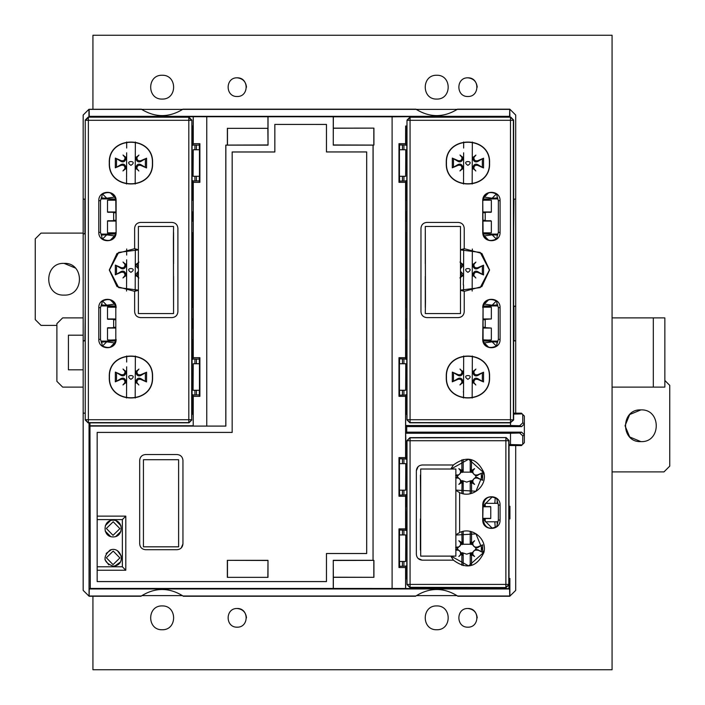 <?xml version="1.0" encoding="UTF-8"?>
<svg xmlns="http://www.w3.org/2000/svg" width="705" height="705" viewBox="0 0 705 705"><rect width="100%" height="100%" fill="white"/><g stroke="black" fill="none" stroke-linecap="round" stroke-linejoin="round"><path stroke-width="1.06" d="M114.95 342.982L106.728 341.819L101.679 342.031M101.679 197.999L106.728 198.211L114.95 197.047M114.95 235.981L106.728 234.827L101.679 235.029M101.679 305.001L106.728 305.212L114.95 304.049M483.921 197.047L492.143 198.211L497.184 197.999M483.921 304.049L492.143 305.212L497.184 305.001M497.184 235.029L492.143 234.827L483.921 235.981M497.184 342.031L492.143 341.819L483.921 342.982M477.682 550.314L477.761 549.706M477.778 549.653L481.339 551.759L481.339 545.485L477.778 547.582L477.514 547.001L482.687 544.833L482.687 552.412L475.884 549.072L471.671 553.319L471.107 552.658L470.746 553.02L471.407 553.584L470.226 554.756L470.226 552.993L466.71 554.183L463.194 552.993L463.194 554.756L462.013 553.584L462.674 553.02L462.313 552.658L458.832 556.501L462.674 553.02M475.884 549.072L475.884 548.164L477.778 547.582M477.514 547.001C474.209 547.538 472.667 546.146 472.879 542.806L474.588 540.744L472.526 542.453L471.354 542.621L470.226 541.581L470.226 531.605L470.226 544.251L470.226 542.489L471.407 543.661L470.746 544.225L471.107 544.586L472.879 542.806M475.884 548.164L471.671 543.925M471.557 565.295L471.557 554.624L474.588 556.501L471.671 553.319M472.879 554.43C472.676 551.125 474.227 549.724 477.514 550.244M470.226 552.993L470.226 565.63L470.226 555.663L471.557 554.624M471.557 542.621L471.557 531.94M461.749 553.319L457.536 549.072L457.536 548.164L461.749 543.925L458.832 540.744L462.313 544.586L462.674 544.225L462.013 543.661L463.194 542.489L463.194 544.251L470.226 544.251M461.749 543.925L462.313 544.586M457.536 548.164L455.641 547.582L455.915 547.001C459.343 547.547 460.885 546.146 460.55 542.806M457.536 549.072L455.641 549.653L455.915 550.244C459.334 549.697 460.885 551.09 460.55 554.43M462.013 553.584L458.832 556.501M474.588 556.501L470.746 553.02M472.993 554.897L471.107 552.658M470.226 541.581L470.226 542.189M471.354 542.621L471.363 543.661M462.057 543.661L461.872 531.94M462.066 542.621L463.194 541.581L463.194 542.189M463.194 531.605L463.194 541.581M461.872 542.621L458.832 540.744M460.903 554.782L461.872 554.624L461.872 565.304M461.872 554.624L463.194 555.663L463.194 554.756L463.194 565.63M471.363 553.584L471.354 554.624M470.226 555.663L470.226 555.055M462.066 554.624L462.057 553.584M471.107 544.586L474.588 540.744M475.884 476.977L481.339 479.656L481.339 473.381L475.884 476.06L475.884 476.977L471.671 481.215L471.107 480.554L472.993 482.793L470.746 480.916L471.557 482.52L471.557 493.2M461.872 493.2L462.066 482.52L463.194 483.56L463.194 493.535L463.194 480.889L466.71 482.132L470.226 480.889L470.226 493.526L470.226 483.56L471.354 482.52M471.557 459.836L471.354 470.517L470.226 469.477L470.226 459.501L470.226 472.147L463.194 472.147L463.194 459.501L463.194 469.477L461.872 470.517L461.872 459.836M471.557 482.52L474.588 484.397L472.879 482.326C472.676 479.021 474.227 477.62 477.514 478.14L482.687 480.308L482.687 472.729L477.514 474.897C474.209 475.443 472.667 474.042 472.879 470.711L474.588 468.64L471.557 470.517M470.226 480.889L470.226 483.56L471.363 481.48M463.194 480.889L463.194 482.652L462.013 481.48L462.674 480.916L462.313 480.554L458.832 484.397L461.872 482.52M463.194 483.56L463.194 482.951M462.066 482.52L462.057 481.48M461.749 481.215L457.536 476.977L457.536 476.06L461.749 471.821L462.313 472.482L462.674 472.121L462.013 471.557L463.194 470.385L463.194 472.147M461.431 471.539L462.057 471.539L462.066 470.517M463.194 469.477L463.194 470.085M472.879 482.326L471.671 481.215M457.536 476.06L455.641 475.487L455.915 474.897C459.193 475.417 460.744 474.016 460.55 470.711L461.749 471.821M457.536 476.977L455.641 477.549L455.915 478.14C459.211 477.593 460.762 478.995 460.55 482.326M470.226 472.147L470.226 470.385L471.407 471.557L470.746 472.121L471.107 472.482L472.879 470.711M471.671 471.821L475.884 476.06M470.226 469.477L470.226 470.085M471.354 470.517L471.363 471.557L471.989 471.539M461.872 470.517L458.832 468.64L460.55 470.711M483.551 372.214L482.37 372.795L482.335 381.343L483.515 381.934L483.551 372.214L477.717 374.725C475.108 375.175 473.839 374.091 473.927 371.456L475.91 369.094L473.531 371.059L472.271 371.094L472.332 356.016M472.165 398.052L472.271 372.249L472.72 372.249C473.645 375.606 475.408 376.646 478.008 375.36L482.37 372.795M482.335 381.343L477.999 378.752C475.443 377.431 473.672 378.453 472.685 381.819L475.849 385L473.883 382.63C473.83 380.013 475.099 378.929 477.699 379.387L483.515 381.934M473.883 382.63L472.702 381.546L472.227 381.819L472.244 377.034M472.227 382.974L473.487 383.018M472.72 372.249L473.927 371.456M453.509 372.689L452.328 372.099L452.293 381.819L453.482 381.238L453.509 372.689L457.845 375.289C460.4 376.602 462.172 375.58 463.159 372.214L459.995 369.032L461.96 371.412C462.013 374.02 460.744 375.104 458.144 374.655L452.328 372.099M452.293 381.819L458.127 379.308C460.735 378.858 462.004 379.942 461.916 382.577L459.933 384.939L462.313 382.982L463.573 382.938L463.617 372.214L463.141 372.487L461.96 371.412M463.52 398.008L463.582 381.784L463.123 381.784C462.198 378.426 460.435 377.395 457.836 378.673L453.482 381.238M463.123 381.784L461.916 382.577M459.933 384.939L462.313 382.982M463.582 381.784L463.617 371.059L462.357 371.015M463.617 371.059L463.678 355.981M472.306 362.07L472.306 362.67M472.288 366.838L472.271 372.249M472.209 387.23L472.191 391.998M467.917 379.334C475.787 374.329 460.074 374.267 467.917 379.334M463.308 391.892L463.546 391.363L463.308 391.892M145.353 381.343L146.534 381.934L146.578 372.214L145.389 372.795L145.353 381.343L141.018 378.752C138.471 377.431 136.7 378.453 135.713 381.819L138.867 385L136.911 382.63C136.858 380.013 138.127 378.929 140.718 379.387L146.534 381.934M146.578 372.214L140.736 374.725C138.127 375.175 136.867 374.091 136.946 371.456L138.929 369.094L136.55 371.059L135.29 371.094L135.351 356.016M135.193 398.043L135.29 372.249L135.748 372.249C136.664 375.606 138.427 376.646 141.035 375.36L145.389 372.795M135.748 372.249L136.946 371.456M136.911 382.63L135.721 381.546L135.254 381.819L135.272 377.034M135.245 382.974L136.506 383.018M126.565 391.962L126.539 398.017M126.583 387.204L126.6 381.784L126.142 381.784C125.226 378.426 123.463 377.395 120.855 378.673L116.501 381.238L116.537 372.689L115.356 372.099L115.312 381.819L116.501 381.238M126.618 376.999L126.636 372.214L123.022 369.032L124.988 371.412C125.032 374.02 123.763 375.104 121.172 374.655L115.356 372.099M126.662 366.803L126.6 381.784M135.325 362.07L135.325 362.67M135.307 366.838L135.29 372.249M135.237 387.23L135.219 391.998M130.936 379.334C138.815 374.329 123.102 374.267 130.936 379.334M115.312 381.819L121.154 379.308C123.763 378.858 125.023 379.942 124.944 382.577L122.961 384.939L125.34 382.982L126.6 382.938L126.565 391.363M126.142 381.784L124.944 382.577M122.961 384.939L125.34 382.982M116.537 372.689L120.872 375.289C123.419 376.602 125.19 375.58 126.177 372.214L124.988 371.412M126.644 371.059L125.384 371.015M126.697 355.981L126.68 362.044M135.193 291.042L135.29 265.247L138.383 268.764M138.383 267.627L136.946 264.454L138.929 262.093L136.55 264.058L135.29 264.093L135.351 249.015M135.748 265.247L136.946 264.454M138.383 271.31L135.439 274.835L138.867 277.999L136.911 275.629L138.383 272.474M136.911 275.629L135.721 274.545L135.254 274.818L135.272 270.033M135.245 275.972L136.506 276.025M126.565 284.961L126.539 291.015M126.583 280.202L126.6 274.783L126.142 274.783C125.226 271.425 123.463 270.394 120.855 271.672L116.501 274.236L116.537 265.688L115.356 265.098L115.312 274.818L116.501 274.236M126.618 269.997L126.636 265.221L123.022 262.031L124.988 264.41C125.032 267.028 123.763 268.103 121.172 267.653L115.356 265.098M126.662 259.801L126.6 274.783M135.325 255.069L135.325 255.668M135.307 259.837L135.29 265.247M135.237 280.229L135.219 284.996M130.936 272.341C138.815 267.327 123.102 267.265 130.936 272.341M115.312 274.818L121.154 272.306C123.763 271.857 125.023 272.95 124.944 275.584L122.961 277.946L125.34 275.981L126.6 275.937L126.565 284.362M126.142 274.783L124.944 275.584M116.537 265.688L120.872 268.288C123.419 269.601 125.19 268.579 126.177 265.212L124.988 264.41M126.644 264.058L125.384 264.014M126.697 248.98L126.68 255.043M145.353 167.349L146.534 167.94L146.578 158.22L145.389 158.792L145.353 167.349L141.018 164.75C138.471 163.428 136.7 164.45 135.713 167.816L138.867 171.007L136.911 168.627C136.858 166.01 138.127 164.935 140.718 165.384L146.534 167.94M146.578 158.22L140.736 160.722C138.127 161.181 136.867 160.088 136.946 157.453L138.929 155.091L136.55 157.056L135.29 157.092L135.351 142.022M135.193 184.049L135.29 158.246L135.748 158.255C136.664 161.604 138.427 162.643 141.035 161.366L145.389 158.792M135.748 158.255L136.946 157.453M136.911 168.627L135.721 167.552L135.254 167.816L135.272 163.031M135.245 168.971L136.506 169.024M126.565 177.96L126.539 184.014M126.583 173.201L126.6 167.781L126.142 167.781C125.226 164.432 123.463 163.393 120.855 164.67L116.501 167.235L116.537 158.687L115.356 158.096L115.312 167.816L116.501 167.235M126.618 163.005L126.644 157.065L125.384 157.012L123.022 155.029L124.988 157.409C125.032 160.026 123.763 161.101 121.172 160.652L115.356 158.096M126.662 152.8L126.644 157.065M135.325 148.076L135.325 148.667M135.307 152.835L135.29 158.246M135.237 173.236L135.219 177.995M130.936 165.34C138.815 160.326 123.102 160.264 130.936 165.34M115.312 167.816L121.154 165.314C123.763 164.855 125.023 165.948 124.944 168.583L122.961 170.945L125.34 168.98L126.6 168.944L126.565 177.36M126.142 167.781L124.944 168.583M122.961 170.945L125.34 168.98M116.537 158.687L120.872 161.286C123.419 162.608 125.19 161.577 126.177 158.22L126.636 158.22L126.6 167.781M124.988 157.409L126.177 158.22M126.697 141.978L126.68 148.041M482.335 167.349L483.515 167.94L483.551 158.22L482.37 158.792L482.335 167.349L477.999 164.75C475.443 163.428 473.672 164.45 472.685 167.816L475.849 171.007L473.883 168.627C473.83 166.01 475.099 164.935 477.699 165.384L483.515 167.94M483.551 158.22L477.717 160.722C475.108 161.181 473.839 160.088 473.927 157.453L475.91 155.091L473.531 157.056L472.271 157.092L472.332 142.013M472.165 184.049L472.271 158.246L472.72 158.255C473.645 161.604 475.408 162.643 478.008 161.366L482.37 158.792M472.72 158.255L473.927 157.453M473.883 168.627L472.702 167.552L472.227 167.816L472.244 163.031M472.227 168.971L473.487 169.024M463.537 177.96L463.52 184.014M463.555 173.201L463.582 167.781L463.123 167.781C462.198 164.432 460.435 163.393 457.836 164.67L453.482 167.235L453.509 158.687L452.328 158.096L452.293 167.816L453.482 167.235M463.599 163.005L463.617 157.065L462.357 157.012L459.995 155.029L461.96 157.409C462.013 160.026 460.744 161.101 458.144 160.652L452.328 158.096M463.634 152.8L463.617 157.065M472.306 148.076L472.306 148.667M472.288 152.835L472.271 158.246M472.209 173.236L472.191 177.995M467.917 165.34C475.787 160.326 460.074 160.264 467.917 165.34M452.293 167.816L458.127 165.314C460.735 164.855 462.004 165.948 461.916 168.583L459.933 170.945L462.313 168.98L463.573 168.944L463.546 177.36M463.123 167.781L461.916 168.583M459.933 170.945L462.313 168.98M453.509 158.687L457.845 161.286C460.4 162.608 462.172 161.577 463.159 158.22L463.617 158.22L463.582 167.781M461.96 157.409L463.159 158.22M463.678 141.987L463.652 148.041M482.335 274.351L483.515 274.932L483.551 265.212L482.37 265.794L482.335 274.351L477.999 271.751C475.443 270.429 473.672 271.451 472.685 274.818L475.849 277.999L473.883 275.629C473.83 273.011 475.099 271.927 477.699 272.386L483.515 274.932M483.551 265.212L477.717 267.724C475.108 268.182 473.839 267.089 473.927 264.454L475.91 262.093L473.531 264.058L472.271 264.093L472.332 249.015M472.165 291.05L472.271 265.247L472.72 265.256C473.645 268.605 475.408 269.645 478.008 268.358L482.37 265.794M472.72 265.247L473.927 264.454M473.883 275.629L472.702 274.545L472.227 274.818L472.244 270.033M472.227 275.972L473.487 276.025M460.48 272.403L461.916 275.584L459.933 277.946L462.313 275.981L463.573 275.937L463.308 284.89L463.582 274.783L460.48 271.275M463.599 269.997L463.617 265.221L459.995 262.031L461.96 264.41L460.48 267.565M462.357 264.014L463.617 264.058L463.678 248.988L463.582 274.783M472.306 255.069L472.306 255.668M472.288 259.837L472.271 265.247M472.209 280.229L472.191 284.996M467.917 272.341C475.787 267.327 460.074 267.265 467.917 272.341M463.123 274.783L461.916 275.584M463.423 265.203L459.995 262.031M460.48 268.72L463.141 265.485L461.96 264.41M463.537 284.961L463.52 291.015M113.205 551.072L106.34 557.761L113.029 564.626L119.894 557.937L113.205 551.072M113.205 521.77L106.34 528.459L113.029 535.324L119.894 528.635L113.205 521.77M455.862 534.769L459.616 532.531L459.616 492.636L455.862 490.363M451.041 556.113L468.622 565.895L483.648 552.5L475.954 533.914L455.862 535.033M455.862 469.019L455.862 556.113L420.682 556.113L420.682 469.019L455.862 469.019M398.977 566.512L399.427 566.397L399.427 530.037L406.803 530.186L407.014 519.567L406.803 494.945L399.427 495.095L399.427 458.752L406.803 458.902L407.014 440.555L409.878 437.655L424.428 437.576L506.137 437.576L509.019 440.466L505.882 437.84L505.882 440.722L508.763 440.722L508.763 584.41L505.882 584.41L505.882 587.3L509.019 584.674L506.137 587.556L409.878 587.476L407.014 584.577L406.803 566.23L398.977 566.274M425.467 301.625L425.291 226.464L460.48 226.464L460.48 313.566L425.291 313.566L425.467 301.625M173.395 238.405L173.571 313.566L138.383 313.566L138.383 226.464L173.571 226.464L173.395 238.405M114.836 566.018L120.132 562.229M121.286 556.104L117.515 550.843M111.381 549.68L106.12 553.451M104.957 559.594L108.817 564.908M459.616 492.636L459.616 492.61C472.077 498.77 487.516 486.071 483.894 472.658C476.827 457.818 466.657 455.263 453.403 464.983L422.119 464.983C418.673 465.371 416.752 467.292 416.355 470.746L418.091 466.719M416.355 470.746L416.355 554.386C416.743 557.84 418.664 559.761 422.119 560.158L418.091 558.422M422.119 560.158L453.403 560.158C466.657 569.869 476.818 567.313 483.894 552.473C487.508 539.069 472.086 526.353 459.616 532.504M450.803 556.113L453.438 560.158M455.862 490.098L475.954 491.226L483.648 472.632L468.622 459.237L451.041 469.019M453.438 464.983L450.803 469.019M509.019 440.466L509.019 584.674M506.137 437.576L410.063 437.84L410.063 440.722L505.882 440.722L505.882 584.41L407.182 584.41L409.878 587.476M409.878 437.655L407.182 440.722L410.063 440.722L410.063 587.3L506.137 587.556M513.637 419.986L513.637 120.044L510.49 117.418L510.49 120.299L513.381 120.299L513.381 419.731L510.49 422.612L513.637 419.986L510.49 419.731L510.49 422.612L410.063 422.612L410.063 419.731L407.182 419.731L409.869 422.806L510.755 422.877M410.063 120.299L410.063 117.418L407.182 120.299L510.49 120.299L510.49 419.731L410.063 419.731L410.063 120.299M446.459 377.016C445.172 404.696 490.689 404.696 489.402 377.016C490.689 349.336 445.172 349.336 446.459 377.016M425.291 276.36L425.291 307.512M420.964 228.2C421.361 224.745 423.282 222.824 426.736 222.428C423.291 222.815 421.361 224.736 420.964 228.2L420.964 311.83C421.379 315.267 423.3 317.188 426.736 317.602L458.462 317.602C461.898 317.188 463.82 315.267 464.234 311.83L464.234 291.324L460.48 290.319M458.462 222.428C461.916 222.815 463.837 224.736 464.234 228.2C463.837 224.745 461.916 222.824 458.462 222.428L426.736 222.428M460.48 249.711L464.234 248.706L464.234 228.2M425.291 232.518L425.291 263.67M88.372 422.612L88.372 419.731L85.49 419.731L88.116 422.877L189.002 422.806L191.69 419.731L188.808 419.731L188.808 422.612L88.372 422.612M143.432 491.05L143.432 546.824L178.621 546.824L178.621 459.722L143.432 459.722L143.432 491.05M188.808 120.299L191.69 120.299L188.808 117.418L188.808 419.731L88.372 419.731L88.372 117.418L85.49 120.299L188.808 120.299M113.117 566.159L116.175 565.63C126.266 562.008 119.938 545.864 110.068 550.059C102.454 557.1 103.468 562.467 113.117 566.159M482.749 520.07L482.749 505.071C482.493 493.985 500.338 493.985 500.083 505.071L500.083 520.07C500.338 531.156 482.493 531.156 482.749 520.07L483.066 505.071C484.925 497.254 489.473 495.095 496.708 498.611L498.364 505.071L498.364 520.07L496.708 526.529C489.473 530.037 484.925 527.886 483.066 520.07L485.216 519.99M513.637 120.044L510.755 117.153L419.175 117.153L409.869 117.224L407.005 120.123L407.005 419.907L406.803 395.047L399.427 395.188L399.427 358.845L406.803 358.968L406.803 181.062L398.977 181.079M458.462 317.602C461.916 317.215 463.837 315.294 464.234 311.83M460.48 249.905L480.193 252.408L489.402 270.015L480.193 287.622L460.48 290.125M464.234 291.341L481.867 286.582L489.578 270.015L481.867 253.448L464.234 248.689M420.964 311.83C421.361 315.285 423.282 317.206 426.736 317.602M446.283 377.016C444.943 404.943 490.918 404.943 489.578 377.016C490.918 349.09 444.943 349.081 446.283 377.016M490.759 306.983L485.216 306.79L485.216 305.926L497.184 305.926L496.708 301.194C489.49 297.704 484.943 299.863 483.066 307.653L483.066 339.378C484.943 347.168 489.49 349.319 496.708 345.838L497.184 341.105L485.216 341.105L485.216 340.242L490.759 339.925M483.066 307.653L482.749 339.378C482.432 350.482 500.4 350.5 500.083 339.378L500.083 307.653L498.364 307.653L498.364 339.378L497.184 343.194M138.383 249.905L118.678 252.408L109.469 270.015L118.678 287.622L138.383 290.125M138.383 290.319L134.637 291.324L134.637 311.83C135.052 315.267 136.973 317.188 140.401 317.602L172.126 317.602C175.563 317.188 177.484 315.267 177.898 311.83L177.898 228.2C177.51 224.745 175.58 222.824 172.126 222.428L140.401 222.428C136.955 222.815 135.034 224.736 134.637 228.2L134.637 248.689L116.995 253.448L109.284 270.015L116.995 286.582L134.637 291.341M134.637 248.689L138.383 249.711M134.637 311.83C135.025 315.285 136.946 317.206 140.401 317.602M172.126 317.602C175.58 317.215 177.501 315.294 177.898 311.83M152.403 163.014C153.699 190.694 108.173 190.694 109.469 163.014C108.173 135.334 153.699 135.334 152.403 163.014M152.58 163.014C153.919 135.087 107.944 135.087 109.284 163.014C107.944 190.94 153.919 190.949 152.58 163.014M199.321 390.279L199.321 394.897L192.06 395.047L191.69 419.731L191.866 120.123L189.002 117.224L88.116 117.153L85.234 120.044L85.234 419.986L88.116 422.877M191.866 419.907L189.002 422.806M191.866 120.123L192.06 144.983L199.321 145.133L199.321 149.751M113.117 536.91C123.842 537.21 123.842 519.876 113.117 520.184C102.41 519.876 102.384 537.219 113.117 536.91M97.167 566.785L122.353 566.785L122.353 519.603L97.167 519.603M108.103 339.925L113.646 340.242L113.646 341.105L101.679 341.105L102.163 345.838C109.381 349.319 113.928 347.168 115.805 339.378L115.805 307.653C113.928 299.863 109.381 297.704 102.163 301.194L101.679 305.926L113.646 305.926L113.646 306.79L108.103 306.983M115.805 339.378L115.805 307.653M522.749 444.282L524.353 442.678L524.353 435.135L522.749 435.822L522.749 444.282L521.462 445.56L515.699 445.56L515.699 590.42L509.724 596.263L509.6 588.966L508.904 588.613L392.103 588.472L392.103 116.827L193.267 116.713L193.267 143.688L193.161 134.17L192.5 134.17L192.456 137.061L193.029 145.336M524.353 435.135L524.353 442.678L524.353 434.835L521.674 432.165L519.682 433.011L510.508 433.24L510.508 444.564L522.176 444.855M490.345 506.719L485.216 506.56L485.216 503.335L497.184 503.335L497.184 501.246M485.216 503.335L497.563 503.335M497.184 523.885L497.184 521.797L485.216 521.797L485.216 518.572L490.345 518.413M497.563 521.797L485.216 521.797M420.392 518.915L420.392 550.059L420.392 518.915M420.682 506.225L420.392 475.073L420.682 506.225M398.977 144.948L406.803 144.983L407.005 120.123M407.005 419.907L409.869 422.806M92.928 596.263L92.928 669.75L612.072 669.75L612.072 35.25L92.928 35.25L92.928 109.178M237.136 96.514C225.151 96.858 225.151 77.471 237.136 77.814C242.731 78.458 245.842 81.569 246.486 87.164M467.864 77.814C455.879 77.471 455.879 96.858 467.864 96.514C479.841 96.858 479.867 77.471 467.864 77.814C473.452 78.458 476.571 81.569 477.214 87.164M162.15 99.088C146.86 99.528 146.869 74.8 162.15 75.241C177.422 74.8 177.448 99.528 162.15 99.088C177.44 99.528 177.431 74.8 162.15 75.241C146.878 74.8 146.851 99.528 162.15 99.088M436.712 99.088C421.431 99.528 421.431 74.8 436.712 75.241C451.993 74.8 452.011 99.528 436.712 99.088C452.002 99.528 452.002 74.8 436.712 75.241C421.44 74.8 421.414 99.528 436.712 99.088M237.136 77.814C225.151 77.471 225.151 96.858 237.136 96.514C249.112 96.858 249.138 77.471 237.136 77.814M467.864 608.486C455.879 608.142 455.879 627.529 467.864 627.186C479.841 627.529 479.867 608.142 467.864 608.486C473.452 609.129 476.571 612.24 477.214 617.836M237.136 627.186C225.151 627.529 225.151 608.142 237.136 608.486C225.151 608.142 225.151 627.529 237.136 627.186C249.112 627.529 249.138 608.142 237.136 608.486C242.731 609.129 245.842 612.24 246.486 617.836M162.15 629.759C177.44 630.199 177.431 605.472 162.15 605.912C146.878 605.472 146.851 630.199 162.15 629.759C146.86 630.199 146.869 605.472 162.15 605.912C177.422 605.472 177.448 630.199 162.15 629.759M436.712 629.759C452.002 630.199 452.002 605.472 436.712 605.912C421.44 605.472 421.414 630.199 436.712 629.759C421.431 630.199 421.431 605.472 436.712 605.912C451.993 605.472 452.011 630.199 436.712 629.759M141.846 595.628L182.454 595.628M416.408 595.628L457.025 595.628M461.008 109.372L412.425 109.372M186.437 109.372L137.863 109.372M612.072 471.901L663.978 471.901L669.75 466.137L669.75 385.379L664.85 380.48M83.172 233.099L41.022 233.099L35.25 238.863L35.25 319.621L41.022 325.393L56.885 325.393M509.019 515.311L509.768 515.311M192.394 340.832L191.866 340.832M83.172 335.192L68.42 335.192L68.42 369.808L83.172 369.808M83.172 387.107L62.648 387.107L56.885 381.343L56.885 323.657L62.648 317.893L83.172 317.893M640.907 441.621C661.369 442.599 661.369 408.918 640.907 409.896C620.453 408.909 620.444 442.599 640.907 441.621L629.688 436.977L625.044 425.758L629.688 414.54L640.907 409.896M612.072 317.893L664.85 317.893L664.85 387.107L612.072 387.107M64.093 263.379C43.631 262.401 43.631 296.082 64.093 295.104C84.547 296.091 84.556 262.401 64.093 263.379L75.312 268.023M89.262 116.334L509.609 116.334L509.724 109.372L457.237 109.372C443.56 117.682 429.874 117.682 416.197 109.372L182.666 109.372C168.988 117.682 155.311 117.682 141.635 109.372L89.138 109.372L89.262 116.334L89.967 116.686L193.267 116.713M191.875 127.579L192.394 127.579M406.477 127.579L406.996 127.579M407.014 578.884L405.648 578.884L407.005 578.47M509.019 578.4L509.874 578.4L508.904 578.884M412.187 596.007L415.853 596.007C429.759 587.327 443.665 587.327 457.58 596.007L461.246 596.007M137.625 596.007L141.291 596.007C155.197 587.327 169.103 587.327 183.009 596.007L186.675 596.007M191.866 413.35L193.214 414.179L191.866 414.179M85.234 413.192L83.172 413.156L85.234 413.156M113.646 340.832L115.664 340.832M199.242 359.162L199.242 357.691M199.242 182.339L199.242 180.868M199.242 145.16L199.242 143.688M199.242 396.342L199.242 394.87M267.997 577.351L227.336 577.351L227.336 560.334L267.997 560.334L267.997 577.351L227.336 577.351M191.866 127.261L192.394 127.261M406.477 127.261L406.996 127.261M85.234 233.875L83.172 233.875L83.172 115.047L88.936 109.284L88.936 117.153M191.866 126.01L193.214 126.01L191.866 126.829M192.394 199.207L191.866 199.207M115.664 199.207L113.646 199.207M115.787 200.194L107.513 200.194L113.646 199.788L113.646 198.925L101.679 198.925L102.163 194.192C109.381 190.711 113.928 192.862 115.805 200.652L116.113 232.377C116.369 243.463 98.533 243.463 98.788 232.377L98.788 200.652C98.533 189.566 116.369 189.566 116.113 200.652L116.113 232.377M191.866 199.356L193.232 200.194L191.866 200.194M137.731 109.24L131.174 109.372M141.458 109.178L88.936 109.284M186.569 109.24L412.302 109.24M416.02 109.178L182.842 109.178M509.926 117.153L509.724 109.178L457.413 109.178M461.132 109.24L467.688 109.372M485.216 199.207L483.198 199.207M406.996 199.207L406.477 199.207M483.075 232.844L491.35 232.844L485.216 233.24L485.216 234.104L497.184 234.104L497.184 236.193L498.364 232.377L498.364 200.652L497.184 196.836L497.184 198.925L485.216 198.925L485.216 199.788L491.35 200.194L483.075 200.194M407.005 200.194L405.639 200.194L406.996 199.356M513.637 199.154L515.699 199.154L515.699 115.047L509.926 109.284M407.005 126.829L405.648 126.01L407.005 126.01M405.842 359.339L406.415 351.636L406.362 348.173L405.71 348.173L405.595 357.691L405.595 182.339L405.71 191.857L406.362 191.857L406.415 188.975L405.842 180.691M405.842 145.336L406.362 134.17L405.71 134.17L405.71 143.688L398.977 143.688L398.977 182.339L399.427 182.339L399.427 144.842L398.977 144.71M405.595 143.688L405.648 126.01M406.477 126.829L406.477 145.186M406.477 180.85L406.477 199.356M405.639 200.194L405.639 211.967L406.406 212.734L406.406 220.295L405.639 221.062L405.639 232.844L406.477 233.681L406.477 306.358L405.639 307.186L405.639 318.968L406.406 319.735L406.406 327.296L405.639 328.063L405.639 339.845L406.477 340.674L406.477 359.18M406.477 394.844L406.477 413.35L405.648 414.179L405.648 425.503L406.723 426.587L406.723 432.165L405.648 433.24L406.477 459.096M406.477 494.751L406.477 506.34L405.639 506.763L406.477 530.389M406.477 566.036L406.477 578.47M405.648 578.884L405.648 588.613M405.842 530.53L406.362 519.374L405.71 519.374L405.71 528.891L398.977 528.891L398.977 567.534L405.71 567.534L405.71 577.051L406.362 577.051L405.842 565.886M405.842 459.246L406.362 448.08L405.71 448.08L405.71 457.598L398.977 457.598L398.977 496.25L405.71 496.25L405.71 505.767L406.362 505.767L405.842 494.602M405.595 357.691L398.977 357.691L398.977 396.342L405.71 396.342L405.71 405.86L406.362 405.86L405.842 394.694M508.904 585.441L508.904 588.613M509.874 578.4L509.874 596.192M509.019 518.871L509.926 518.871L509.926 506.269L509.019 506.269M509.019 445.542L515.699 445.542M406.477 518.792L407.014 518.792M483.066 518.871L485.216 518.871M467.459 596.007L469.195 596.007M461.59 596.007L467.459 596.086M457.809 596.263L509.724 596.263M509.724 596.007L457.58 596.007M415.853 596.007L183.009 596.007M141.291 596.007L89.138 596.007L89.262 588.966L509.6 588.966M411.984 596.201L186.878 596.201M183.247 596.263L415.615 596.263M85.234 340.876L83.172 340.876L83.172 590.393L89.138 596.263L141.053 596.263M137.422 596.201L129.676 596.007M108.103 340.189L115.787 339.845M191.866 339.845L193.232 339.845L191.866 340.674M85.27 233.505L83.172 233.875L83.172 340.876L85.27 340.506M89.041 596.218L89.041 422.877M89.967 422.877L90.293 588.446L89.262 588.966M193.214 414.179L193.214 425.758L89.967 425.758M193.029 180.691L192.456 188.394L192.5 191.857L193.161 191.857L193.267 182.339L193.267 357.691L193.161 348.173L192.5 348.173L192.456 351.055L193.029 359.339M193.029 394.694L192.456 402.969L192.5 405.86L193.161 405.86L193.267 396.342L193.214 425.758M192.394 413.35L192.394 394.844M192.394 359.18L192.394 340.674M193.232 339.845L193.232 328.063L192.465 327.296L192.465 319.735L193.232 318.968L193.232 307.186L192.394 306.358L192.394 233.681L193.232 232.844L193.232 221.062L192.465 220.295L192.465 212.734L193.232 211.967L193.232 200.194M192.394 199.356L192.394 180.85M192.394 145.186L192.394 126.829M193.214 126.01L193.214 116.686M199.885 395.082L199.885 396.342L193.267 396.342M193.267 182.339L199.885 182.339L199.885 181.317M199.885 144.71L199.885 143.688L193.267 143.688M199.885 181.079L199.444 181.185M199.444 144.833L199.885 144.948M193.161 191.857L192.5 191.857M192.456 188.975L193.161 188.975M108.103 212.055L113.646 212.372L113.646 220.665L108.103 220.859M108.103 233.047L113.646 233.24L113.646 234.104L101.679 234.104L101.679 236.193L100.498 232.377L100.498 200.652L101.679 196.836M108.103 233.188L111.804 233.091L107.513 233.038L110.817 232.958L107.513 232.914L107.513 220.982L110.817 220.938L107.513 220.868L111.804 220.815L108.103 220.718M108.103 212.311L111.804 212.214L107.513 212.17L110.817 212.09L107.513 212.046L107.513 200.194M509.609 116.334L405.648 116.686M405.595 116.713L392.103 116.827M399.629 180.868L399.629 182.339M399.629 357.691L399.629 359.162M399.629 394.87L399.629 396.342M399.629 457.598L399.629 459.07M399.629 494.769L399.629 496.25M399.629 528.891L399.629 530.363M399.629 566.062L399.629 567.534M399.629 143.688L399.629 145.16M485.216 306.199L483.198 306.199M407.005 306.199L406.477 306.199M406.477 233.831L407.005 233.831M483.198 233.831L485.216 233.831M490.759 220.859L485.216 220.665L485.216 212.372L490.759 212.055M491.35 200.194L491.35 212.046L488.045 212.09L491.35 212.161L487.058 212.214L490.759 212.311M513.936 199.18L513.592 233.505M513.592 220.401L513.592 212.637M508.904 117.153L508.904 116.686M406.362 191.857L405.71 191.857M405.595 182.339L398.977 182.339M399.427 457.598L398.977 457.598M398.977 496.25L399.427 496.25M90.293 588.446L392.103 588.472M405.639 506.763L407.014 506.763M483.066 506.763L490.768 506.763L490.768 518.413L487.472 518.439L490.768 518.475L486.485 518.501L490.345 518.554M405.639 518.378L407.014 518.378M483.066 518.378L490.768 518.378M490.345 506.587L486.485 506.639L490.768 506.763M406.477 506.34L407.014 506.34M485.216 506.269L483.066 506.269M509.926 506.269L509.019 506.428M406.477 445.393L407.014 445.393M405.648 444.564L407.014 444.564M509.019 444.564L510.508 444.564M405.648 433.24L510.508 433.24M406.723 432.165L521.674 432.165M406.723 426.587L521.674 426.587L524.353 423.908L524.353 434.835M405.648 425.503L510.508 425.503L519.682 425.732L521.674 426.587M405.648 414.179L407.005 414.179M510.508 422.877L510.508 425.503M513.637 413.156L521.462 413.183L522.176 413.888L513.637 414.099M406.477 413.35L407.005 413.35M483.075 339.845L490.759 340.189M513.592 340.506L515.699 340.876L513.637 340.876M483.198 340.832L485.216 340.832M406.996 340.674L406.477 340.674M405.639 339.845L407.005 339.845M405.639 328.063L407.005 328.063M483.066 328.063L491.35 328.063L491.35 339.845M483.066 318.968L491.35 318.968L485.216 319.374L485.216 327.658L491.35 328.063M406.406 327.296L407.005 327.296M483.066 327.296L485.216 327.296M406.406 319.735L407.005 319.735M483.066 319.735L485.216 319.735M513.637 319.735L513.698 327.296M405.639 318.968L407.005 318.968M405.639 307.186L407.005 307.186M483.075 307.186L491.35 307.186L491.35 318.968M490.759 306.842L487.058 306.939L491.35 307.186M406.477 306.358L407.005 306.358M513.637 306.155L515.699 306.155L513.592 306.525M407.005 233.681L406.477 233.681M405.639 232.844L407.005 232.844M405.639 221.062L407.005 221.062M483.066 221.062L491.35 221.062L491.35 232.844M490.759 220.718L487.058 220.815L491.35 221.062M406.406 220.295L407.005 220.295M483.066 220.295L485.216 220.295M406.406 212.734L407.005 212.734M483.066 212.734L485.216 212.734M491.35 211.967L483.066 211.967M407.005 211.967L405.639 211.967M399.427 144.833L398.977 143.688M509.019 518.704L509.926 518.871M509.768 518.704L509.768 506.428M108.103 319.171L113.646 319.374L113.646 327.658L108.103 327.975M101.679 343.194L100.498 339.378L100.498 307.653L101.679 303.837M107.513 339.845L107.513 327.984L110.817 327.94L107.513 327.869L111.804 327.816L108.103 327.719M108.103 319.312L111.804 319.215L107.513 319.171L110.817 319.092L107.513 319.048L107.513 307.116L110.817 307.072L107.513 306.992L111.804 306.939L108.103 306.842M84.926 340.85L85.27 306.525M85.27 319.638L85.27 327.393M107.513 328.063L115.805 328.063M191.866 328.063L193.232 328.063M274.818 124.424L274.818 151.954L232.165 151.954L232.165 432.403L97.167 432.403L97.167 581.599L326.477 581.599L326.477 553.522L366.697 553.522L366.697 151.928L326.477 151.928L326.477 124.424L274.818 124.424L326.45 124.45L326.45 151.954L366.671 151.954L366.671 553.487L326.45 553.487L326.45 581.563L97.167 581.563M90.293 426.084L225.856 426.093L225.856 145.142L268.032 145.142L268.032 116.854M333.262 116.854L333.262 145.142L373.042 145.142L373.042 560.308L333.262 560.308L333.262 588.446M193.267 357.691L199.885 357.691L199.885 358.951M199.885 182.339L199.885 143.688M199.885 396.342L199.885 357.691M193.232 211.967L191.866 211.967M115.805 211.967L107.513 211.967M192.465 212.734L191.866 212.734M115.805 212.734L113.646 212.734M85.234 212.734L85.27 220.401M192.465 220.295L191.866 220.295M115.805 220.295L113.646 220.295M193.232 221.062L191.866 221.062M115.805 221.062L107.513 221.062M193.232 232.844L191.866 232.844M115.787 232.844L107.513 232.844M192.394 233.681L191.866 233.681M113.646 233.831L115.664 233.831M115.664 306.199L113.646 306.199M191.866 306.358L192.394 306.358M193.232 307.186L191.866 307.186M115.787 307.186L107.513 307.186M193.232 318.968L191.866 318.968M115.805 318.968L107.513 318.968M192.465 319.735L191.866 319.735M115.805 319.735L113.646 319.735M192.465 327.296L191.866 327.296M115.805 327.296L113.646 327.296M193.24 363.745L193.073 390.279L193.24 363.745L199.462 363.745L199.462 390.279L193.24 390.279M199.321 176.285L199.321 180.894L192.06 181.062L191.866 199.621L192.06 358.968L199.321 359.136L199.321 363.745M193.24 149.751L193.073 176.285L193.24 149.751L199.462 149.751L199.462 176.285L193.24 176.285M267.856 577.21L267.997 560.334M267.856 560.475L227.336 560.334M227.477 560.475L227.477 577.21M101.679 236.193L102.163 238.836C109.381 242.326 113.928 240.167 115.805 232.377M267.953 116.819L267.953 128.336L227.371 128.345L227.371 145.08L225.794 145.08L225.794 426.093M333.342 116.819L333.262 145.142M398.977 181.317L399.427 181.194M515.699 413.183L515.699 199.154M497.184 236.193L496.708 238.836C489.49 242.326 484.943 240.167 483.066 232.377L482.749 200.652C482.493 189.566 500.338 189.566 500.083 200.652L500.083 232.377C500.338 243.463 482.493 243.463 482.749 232.377L482.749 200.652M497.184 196.836L496.708 194.192C489.49 190.711 484.943 192.862 483.066 200.652M513.936 340.85L513.936 306.181M405.631 176.285L405.798 149.751L405.631 176.285L399.409 176.285M405.631 490.187L405.798 463.661L405.631 490.187L399.409 490.187M333.262 560.308L333.342 577.307L373.923 577.316L333.439 577.21M333.342 588.481L333.342 577.307M519.682 433.011L522.749 435.822M524.353 423.908L524.353 416.065L524.353 423.608L522.749 422.921L522.749 414.461L522.176 413.888M519.682 425.732L522.749 422.921M497.184 303.837L498.364 307.653M116.113 339.378C116.369 350.464 98.533 350.464 98.788 339.378L98.788 307.653C98.533 296.567 116.369 296.567 116.113 307.653M232.165 432.403L232.192 151.989L274.844 151.989L274.844 124.45M97.167 432.438L232.192 432.438M232.165 145.142L268.032 145.142L267.856 128.239M227.371 145.08L267.856 144.966M373.042 560.308L373.104 145.08L373.923 145.08L373.923 128.125L333.439 128.239M227.477 128.239L227.477 144.966M139.687 460.303C140.075 456.849 141.996 454.928 145.45 454.531C142.005 454.928 140.084 456.849 139.687 460.303L139.687 543.943C140.075 547.388 141.996 549.31 145.45 549.706C142.005 549.318 140.084 547.397 139.687 543.943M177.175 454.531C180.63 454.928 182.551 456.849 182.947 460.303C182.551 456.849 180.63 454.928 177.175 454.531L145.45 454.531M145.45 549.706L177.175 549.706C180.63 549.318 182.551 547.397 182.947 543.943L181.211 547.97M97.167 570.248L125.807 570.248L125.807 516.139L122.353 519.603M125.807 570.248L122.353 566.785M152.58 377.016C153.919 349.09 107.944 349.09 109.284 377.016C107.944 404.943 153.919 404.943 152.58 377.016M333.439 144.966L373.923 145.08M373.817 144.966L373.817 128.239M482.749 307.653C482.493 296.567 500.338 296.567 500.083 307.653M398.977 567.534L399.418 566.379M398.977 530.151L399.427 530.028L398.977 528.891M399.427 530.028L398.977 529.913M373.923 577.316L373.923 560.369L373.104 560.369M373.923 128.125L333.342 128.143M83.172 199.154L84.9 199.154L84.926 233.849M182.947 543.943L182.947 460.303M125.807 516.139L97.167 516.139M406.362 519.374L405.71 519.374M398.977 396.342L399.427 396.342M399.427 357.691L398.977 357.691M406.477 340.832L406.996 340.832M407.005 413.2L406.477 413.2M89.967 116.686L89.967 117.153M191.866 233.831L192.394 233.831M192.394 306.199L191.866 306.199M199.444 395.197L199.885 395.32M199.885 358.713L199.444 358.845M446.283 163.014C444.943 190.94 490.918 190.94 489.578 163.014C490.918 135.087 444.943 135.087 446.283 163.014M524.353 423.608L524.353 416.065L522.749 414.461M405.631 561.48L405.798 534.945L405.631 561.48L399.409 561.48M446.459 163.014C445.172 190.694 490.689 190.694 489.402 163.014C490.689 135.334 445.172 135.334 446.459 163.014M152.403 377.016C153.699 349.336 108.173 349.336 109.469 377.016C108.173 404.696 153.699 404.696 152.403 377.016M373.923 560.369L333.439 560.475M373.817 577.21L373.817 560.475M405.631 390.279L405.798 363.745L405.631 390.279L399.409 390.279M115.867 536.399L120.934 531.411M120.978 525.815L116.052 520.766M110.385 520.687L105.336 525.613M105.186 531.068L110.579 536.479M173.571 263.67L173.571 232.518M134.637 228.2C135.025 224.745 136.946 222.824 140.401 222.428M172.126 222.428C175.58 222.815 177.501 224.736 177.898 228.2M173.571 307.512L173.571 276.36M399.409 149.751L405.631 149.751M399.409 534.945L405.631 534.945M485.216 505.15L482.749 505.071M494.831 503.335L495.236 497.642M495.236 527.49L494.831 521.797M399.409 363.745L405.631 363.745M399.409 463.661L405.631 463.661M102.472 346.076L106.728 341.819M114.492 342.982L110.227 347.248M106.728 198.211L102.472 193.954M110.218 192.782L114.492 197.047M102.472 239.083L106.728 234.827M106.728 305.212L102.472 300.956M110.218 299.775L114.492 304.049M114.492 235.981L110.227 240.246M496.399 193.954L492.143 198.211M484.379 197.047L488.653 192.773M496.399 300.956L492.143 305.212M484.379 304.049L488.653 299.775M488.644 240.246L484.379 235.981M492.143 234.827L496.399 239.074M488.644 347.248L484.379 342.982M492.143 341.819L496.399 346.076M477.514 478.14L477.778 477.549M477.514 474.897L477.778 475.487M477.717 374.725L478.008 375.36M477.699 379.387L477.999 378.752M458.127 379.308L457.836 378.673M458.144 374.655L457.845 375.289M140.736 374.725L141.035 375.36M140.718 379.387L141.018 378.752M121.154 379.308L120.855 378.673M121.172 374.655L120.872 375.289M121.154 272.306L120.855 271.672M121.172 267.653L120.872 268.288M140.736 160.722L141.035 161.366M140.718 165.384L141.018 164.75M121.154 165.314L120.855 164.67M121.172 160.652L120.872 161.286M477.717 160.722L478.008 161.366M477.699 165.384L477.999 164.75M458.127 165.314L457.836 164.67M458.144 160.652L457.845 161.286M477.717 267.724L478.008 268.358M477.699 272.386L477.999 271.751M407.014 440.555L407.014 584.577M510.755 117.153L409.869 117.224M189.002 117.224L88.116 117.153M85.234 120.044L85.234 419.986M498.364 339.378L500.083 339.378M498.364 505.071L500.083 505.071M498.364 520.07L500.083 520.07M406.803 458.902L406.803 494.945M406.803 530.186L406.803 566.23M406.803 358.968L406.803 395.047M406.803 144.983L406.803 181.062M462.647 480.889L462.022 480.889M653.315 317.893L653.315 387.107M405.595 588.587L405.595 567.534M405.595 528.891L405.595 496.25M405.595 457.598L405.595 396.342M406.415 188.394L405.71 188.394M406.415 188.975L405.71 188.975M206.768 116.827L206.768 426.093M194.941 359.259L194.941 363.745M194.941 390.279L194.941 394.774M192.06 395.047L192.06 358.968M196.431 359.259L196.431 363.745M196.431 394.774L196.431 390.279M194.941 145.256L194.941 149.751M194.941 176.285L194.941 180.771M192.06 181.062L192.06 144.983M196.431 145.256L196.431 149.751M196.431 180.771L196.431 176.285M100.498 200.652L98.788 200.652M100.498 232.377L98.788 232.377M498.364 232.377L500.083 232.377M498.364 200.652L500.083 200.652M403.921 180.771L403.921 176.285M403.921 149.751L403.921 145.256M399.55 180.894L399.55 176.285M402.432 180.771L402.432 176.285M399.55 359.136L399.55 363.745M403.921 359.259L403.921 363.745M402.432 359.259L402.432 363.745M399.55 394.897L399.55 390.279M402.432 394.774L402.432 390.279M402.432 459.166L402.432 463.661M399.55 459.043L399.55 463.661M403.921 494.672L403.921 490.187M403.921 459.166L403.921 463.661M399.55 494.795L399.55 490.187M402.432 494.672L402.432 490.187M399.55 530.336L399.55 534.945M403.921 530.46L403.921 534.945M402.432 530.46L402.432 534.945M399.55 566.089L399.55 561.48M402.432 565.965L402.432 561.48M402.432 145.256L402.432 149.751M399.55 145.133L399.55 149.751M100.498 307.653L98.788 307.653M100.498 339.378L98.788 339.378M403.921 565.965L403.921 561.48M403.921 394.774L403.921 390.279M492.372 496.769L485.807 503.335M485.216 503.934L483.947 505.203M483.947 519.938L485.216 521.207M485.807 521.797L492.372 528.362M463.194 555.663L463.194 555.055M470.226 483.56L470.226 482.951"/></g></svg>
